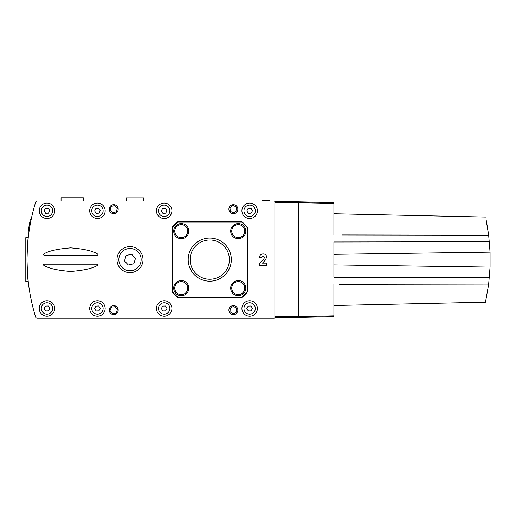 <?xml version="1.0" encoding="UTF-8"?>
<svg xmlns="http://www.w3.org/2000/svg" width="516" height="516" viewBox="0 0 516 516"><rect width="100%" height="100%" fill="white"/><g stroke="black" fill="none" stroke-linecap="round" stroke-linejoin="round"><path stroke-width="0.77" d="M244.649 305.743A5.695 5.695 0 0 1 252.376 303.466A5.695 5.695 0 0 1 254.659 311.193A5.695 5.695 0 0 1 246.932 313.476A5.695 5.695 0 0 1 244.649 305.743M248.306 310.948L251.124 310.877L252.472 308.4L251.002 305.994L248.183 306.065L246.835 308.542L248.306 310.948M143.59 201.021L143.59 197.847L126.168 197.847L126.168 201.021M130.077 246.603A13.023 13.023 0 0 0 116.971 259.548A13.023 13.023 0 0 0 129.916 272.654A13.023 13.023 0 0 0 143.016 259.709A13.023 13.023 0 0 0 130.077 246.603M92.377 208.154A5.695 5.695 0 0 1 100.065 205.736A5.695 5.695 0 0 1 102.484 213.418A5.695 5.695 0 0 1 94.802 215.843A5.695 5.695 0 0 1 92.377 208.154M96.131 213.289L98.949 213.166L100.252 210.663L98.737 208.283L95.918 208.406L94.615 210.909L96.131 213.289M121.86 267.256A11.152 11.152 0 0 1 122.369 251.492A11.152 11.152 0 0 1 138.133 252.001A11.152 11.152 0 0 1 137.624 267.765A11.152 11.152 0 0 1 121.86 267.256M128.361 265.024L133.85 263.74L135.489 258.348L131.632 254.233L126.136 255.51L124.504 260.909L128.361 265.024M159.18 208.064A5.695 5.695 0 0 1 166.907 205.781A5.695 5.695 0 0 1 169.19 213.508A5.695 5.695 0 0 1 161.463 215.791A5.695 5.695 0 0 1 159.18 208.064M162.837 213.263L165.655 213.192L167.003 210.715L165.533 208.309L162.714 208.38L161.366 210.857L162.837 213.263M92.377 305.84A5.695 5.695 0 0 1 100.065 303.414A5.695 5.695 0 0 1 102.484 311.103A5.695 5.695 0 0 1 94.802 313.522A5.695 5.695 0 0 1 92.377 305.84M96.131 310.967L98.949 310.845L100.252 308.349L98.737 305.969L95.918 306.091L94.615 308.594L96.131 310.967M41.957 305.743A5.695 5.695 0 0 1 49.684 303.466A5.695 5.695 0 0 1 51.968 311.193A5.695 5.695 0 0 1 44.241 313.476A5.695 5.695 0 0 1 41.957 305.743M45.614 310.948L48.433 310.877L49.781 308.4L48.311 305.994L45.492 306.065L44.144 308.542L45.614 310.948M83.353 201.021L83.353 197.763L61.049 197.763L61.049 201.021M241.075 225.26A6.514 6.514 0 0 1 244.132 233.948A6.514 6.514 0 0 1 235.444 237.012A6.514 6.514 0 0 1 232.387 228.324A6.514 6.514 0 0 1 241.075 225.26M485.504 302.202L488.665 284.071L485.504 302.202L333.904 305.504M486.13 219.958L488.665 235.186L490.058 252.143L490.058 267.114L488.665 284.071L339.457 284.31M341.966 234.948L488.665 235.186L486.601 222.299M486.569 222.144L486.175 220.177M489.381 241.74L333.904 241.991L333.904 277.266L489.381 277.518M333.904 284.322L333.904 316.65L298.493 317.424L298.493 201.833L333.904 202.607L333.904 234.935M233.206 313.851L236.541 312.122L236.709 308.362L233.542 306.343L230.207 308.078L230.039 311.832L233.206 313.851M112.733 212.792L116.364 211.824L117.345 208.193L114.694 205.529L111.063 206.497L110.082 210.128L112.733 212.792M236.805 210.689L236.418 206.948L232.98 205.42L229.942 207.625L230.33 211.367L233.767 212.902L236.805 210.689M41.957 208.064A5.695 5.695 0 0 1 49.684 205.781A5.695 5.695 0 0 1 51.968 213.508A5.695 5.695 0 0 1 44.241 215.791A5.695 5.695 0 0 1 41.957 208.064M45.614 213.263L48.433 213.192L49.781 210.715L48.311 208.309L45.492 208.38L44.144 210.857L45.614 213.263M159.18 305.743A5.695 5.695 0 0 1 166.907 303.466A5.695 5.695 0 0 1 169.19 311.193A5.695 5.695 0 0 1 161.463 313.476A5.695 5.695 0 0 1 159.18 305.743M162.837 310.948L165.655 310.877L167.003 308.4L165.533 305.994L162.714 306.065L161.366 308.542L162.837 310.948M28.238 237.65L25.8 237.65L25.8 281.607L28.238 281.607M27 259.625C27.413 272.977 27.825 280.304 28.238 281.607C27.825 280.311 27.413 272.983 27 259.625C27.413 246.287 27.825 238.96 28.238 237.65C27.825 238.927 27.413 246.255 27 259.625M28.193 281.168L27.612 275.093M274.073 201.021L37.197 201.021A1.625 1.625 0 0 0 35.643 202.169A195.364 195.364 0 0 0 35.643 317.088A1.625 1.625 0 0 0 37.197 318.237L274.073 318.237A0.813 0.813 0 0 0 274.886 317.424L274.886 201.833A0.813 0.813 0 0 0 274.073 201.021L37.197 201.021M269.9 201.021L269.9 200.53L266.133 200.53L266.133 201.021M266.133 200.53L262.45 200.53L262.45 201.021M31.115 219.739L30.283 219.739A196.177 196.177 0 0 0 28.264 231.136L29.09 231.136M29.631 223.022L29.289 224.853M27.612 244.165L28.058 239.308M173.705 231.136A7.572 7.572 0 0 0 181.277 238.708A7.572 7.572 0 0 0 188.843 231.136A7.572 7.572 0 0 0 181.277 223.563A7.572 7.572 0 0 0 173.705 231.136M230.691 231.136A7.572 7.572 0 0 0 238.257 238.708A7.572 7.572 0 0 0 245.829 231.136A7.572 7.572 0 0 0 238.257 223.563A7.572 7.572 0 0 0 230.691 231.136M230.691 288.122A7.572 7.572 0 0 0 238.257 295.687A7.572 7.572 0 0 0 245.829 288.122A7.572 7.572 0 0 0 238.257 280.549A7.572 7.572 0 0 0 230.691 288.122M173.705 288.122A7.572 7.572 0 0 0 181.277 295.687A7.572 7.572 0 0 0 188.843 288.122A7.572 7.572 0 0 0 181.277 280.549A7.572 7.572 0 0 0 173.705 288.122M188.205 259.625A21.562 21.562 0 0 0 209.767 281.194A21.562 21.562 0 0 0 231.329 259.625A21.562 21.562 0 0 0 209.767 238.063A21.562 21.562 0 0 0 188.205 259.625M190.133 259.625A19.634 19.634 0 0 0 209.767 279.259A19.634 19.634 0 0 0 229.401 259.625A19.634 19.634 0 0 0 209.767 239.998A19.634 19.634 0 0 0 190.133 259.625M247.209 227.64A49.246 49.246 0 0 0 241.759 222.183L177.781 222.183A49.246 49.246 0 0 0 172.325 227.64L172.325 291.617A49.246 49.246 0 0 0 177.781 297.074L241.759 297.074A49.246 49.246 0 0 0 247.209 291.617L247.209 227.64M179.091 294.255A6.514 6.514 0 0 1 175.143 285.935A6.514 6.514 0 0 1 183.464 281.988A6.514 6.514 0 0 1 187.411 290.308A6.514 6.514 0 0 1 179.091 294.255M54.696 308.471A7.734 7.734 0 0 0 46.962 300.738A7.734 7.734 0 0 0 39.229 308.471A7.734 7.734 0 0 0 46.962 316.205A7.734 7.734 0 0 0 54.696 308.471M54.696 210.786A7.734 7.734 0 0 0 46.962 203.052A7.734 7.734 0 0 0 39.229 210.786A7.734 7.734 0 0 0 46.962 218.52A7.734 7.734 0 0 0 54.696 210.786M118.19 209.161A4.476 4.476 0 0 0 113.714 204.684A4.476 4.476 0 0 0 109.237 209.161A4.476 4.476 0 0 0 113.714 213.637A4.476 4.476 0 0 0 118.19 209.161M237.85 310.097A4.476 4.476 0 0 0 233.374 305.62A4.476 4.476 0 0 0 228.898 310.097A4.476 4.476 0 0 0 233.374 314.573A4.476 4.476 0 0 0 237.85 310.097M118.19 310.097A4.476 4.476 0 0 0 113.714 305.62A4.476 4.476 0 0 0 109.237 310.097A4.476 4.476 0 0 0 113.714 314.573A4.476 4.476 0 0 0 118.19 310.097M237.85 209.161A4.476 4.476 0 0 0 233.374 204.684A4.476 4.476 0 0 0 228.898 209.161A4.476 4.476 0 0 0 233.374 213.637A4.476 4.476 0 0 0 237.85 209.161M143.016 259.625A13.023 13.023 0 0 0 129.993 246.603A13.023 13.023 0 0 0 116.971 259.625A13.023 13.023 0 0 0 129.993 272.654A13.023 13.023 0 0 0 143.016 259.625M105.167 210.786A7.734 7.734 0 0 0 97.434 203.052A7.734 7.734 0 0 0 89.7 210.786A7.734 7.734 0 0 0 97.434 218.52A7.734 7.734 0 0 0 105.167 210.786M105.167 308.471A7.734 7.734 0 0 0 97.434 300.738A7.734 7.734 0 0 0 89.7 308.471A7.734 7.734 0 0 0 97.434 316.205A7.734 7.734 0 0 0 105.167 308.471M257.387 210.786A7.734 7.734 0 0 0 249.654 203.052A7.734 7.734 0 0 0 241.92 210.786A7.734 7.734 0 0 0 249.654 218.52A7.734 7.734 0 0 0 257.387 210.786M171.918 210.786A7.734 7.734 0 0 0 164.185 203.052A7.734 7.734 0 0 0 156.451 210.786A7.734 7.734 0 0 0 164.185 218.52A7.734 7.734 0 0 0 171.918 210.786M171.918 308.471A7.734 7.734 0 0 0 164.185 300.738A7.734 7.734 0 0 0 156.451 308.471A7.734 7.734 0 0 0 164.185 316.205A7.734 7.734 0 0 0 171.918 308.471M257.387 308.471A7.734 7.734 0 0 0 249.654 300.738A7.734 7.734 0 0 0 241.92 308.471A7.734 7.734 0 0 0 249.654 316.205A7.734 7.734 0 0 0 257.387 308.471M97.498 264.186L43.847 264.186L43.312 264.727L43.654 265.23C48.272 268.314 57.276 270.397 70.673 271.468C84.069 270.397 93.08 268.314 97.692 265.23L98.034 264.727L97.498 264.186M43.847 255.136L97.498 255.136L98.034 254.594L97.692 254.091C93.08 251.002 84.069 248.925 70.673 247.854C57.276 248.925 48.272 251.002 43.654 254.091L43.312 254.594L43.847 255.136M262.412 263.134L266.643 263.134L266.643 265.327L259.193 265.327C259.613 263.36 260.638 261.747 262.276 260.483L264.018 258.645L264.45 257.323L263.102 255.826L261.676 257.581L259.483 257.368C259.716 255.162 260.935 254.02 263.147 253.93C265.237 253.962 266.404 255.001 266.643 257.033L265.54 259.89L262.412 263.134M171.918 227.492L171.918 291.766A49.652 49.652 0 0 0 177.627 297.48L241.907 297.48A49.652 49.652 0 0 0 247.622 291.766L247.622 227.492A49.652 49.652 0 0 0 241.907 221.777L177.627 221.777A49.652 49.652 0 0 0 171.918 227.492M274.886 317.424L274.886 316.611L298.493 316.611L298.493 317.424L274.886 317.424L274.886 201.833L298.493 201.833L298.493 202.646L274.886 202.646L274.886 201.833M37.197 318.237L274.073 318.237M184.089 225.26A6.514 6.514 0 0 1 187.147 233.948A6.514 6.514 0 0 1 178.465 237.012A6.514 6.514 0 0 1 175.401 228.324A6.514 6.514 0 0 1 184.089 225.26M333.904 315.837L298.493 316.611L298.493 202.646L333.904 203.42M115.971 313.102L117.448 309.645L115.184 306.639L111.456 307.091L109.979 310.555L112.243 313.554L115.971 313.102M244.649 208.064A5.695 5.695 0 0 1 252.376 205.781A5.695 5.695 0 0 1 254.659 213.508A5.695 5.695 0 0 1 246.932 215.791A5.695 5.695 0 0 1 244.649 208.064M248.306 213.263L251.124 213.192L252.472 210.715L251.002 208.309L248.183 208.38L246.835 210.857L248.306 213.263M241.075 282.246A6.514 6.514 0 0 1 244.132 290.934A6.514 6.514 0 0 1 235.444 293.991A6.514 6.514 0 0 1 232.387 285.309A6.514 6.514 0 0 1 241.075 282.246M333.904 264.927L490.058 267.114M333.904 254.33L490.058 252.143M485.504 217.055L333.904 213.747"/></g></svg>
